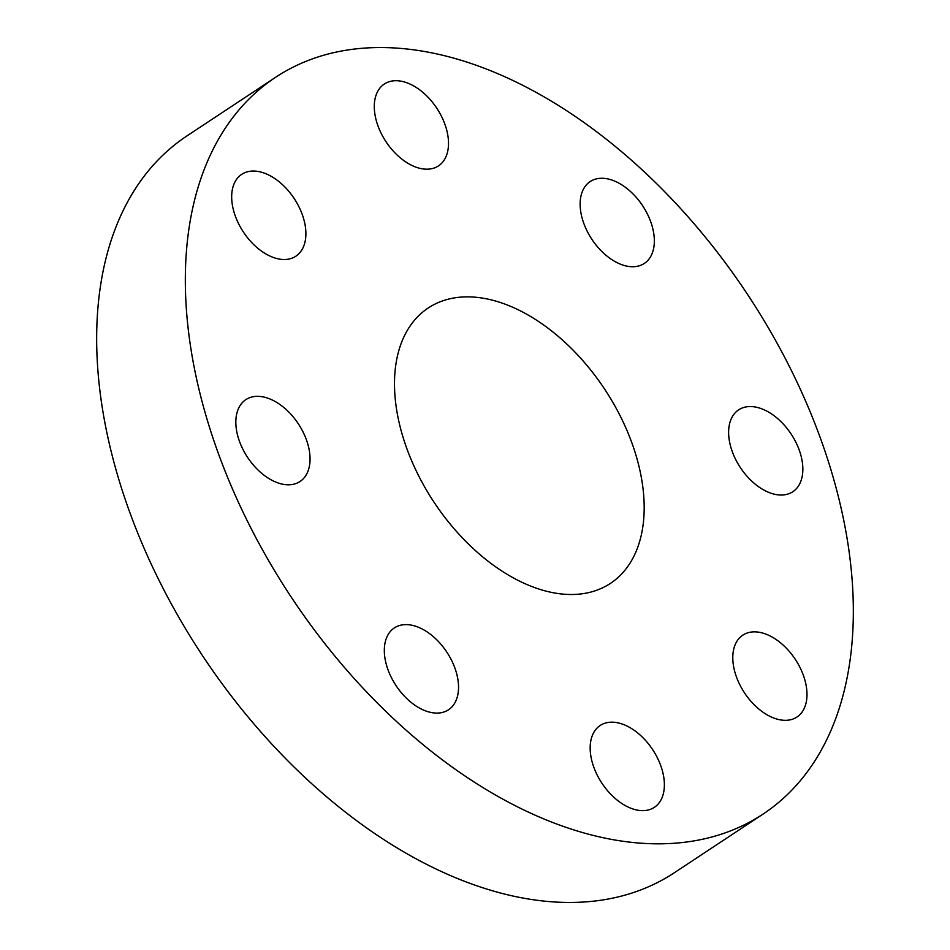 <?xml version="1.0" encoding="UTF-8"?>
<svg xmlns="http://www.w3.org/2000/svg" width="950" height="950" viewBox="0 0 950 950"><rect width="100%" height="100%" fill="white"/><g stroke="black" fill="none" stroke-linecap="round" stroke-linejoin="round"><path stroke-width="1.43" d="M743.043 471.39A49.079 30.424 56.5 0 0 792.811 491.732A49.079 30.424 56.5 0 0 788.429 430.207A49.079 30.424 56.5 0 0 738.661 409.854A49.079 30.424 56.5 0 0 743.043 471.39M255.099 93.231A441.726 273.766 56.5 0 0 302.812 614.033A441.726 273.766 56.5 0 0 762.992 814.126A441.726 273.766 56.5 0 0 783.572 798.131A441.726 273.766 56.5 0 0 735.858 277.329A441.726 273.766 56.5 0 0 275.69 77.235A441.726 273.766 56.5 0 0 255.099 93.231M275.69 77.235L187.007 135.874A441.726 273.766 56.5 0 0 166.428 151.869A441.726 273.766 56.5 0 0 214.142 672.671A441.726 273.766 56.5 0 0 674.31 872.765L762.992 814.126M420.577 313.939A165.11 102.327 56.5 0 0 438.401 508.606A165.11 102.327 56.5 0 0 610.411 583.395A165.11 102.327 56.5 0 0 618.106 577.422A165.11 102.327 56.5 0 0 600.269 382.755A165.11 102.327 56.5 0 0 428.26 307.966A165.11 102.327 56.5 0 0 420.577 313.939M621.965 264.753A49.079 30.424 56.5 0 0 644.314 263.447A49.079 30.424 56.5 0 0 650.275 220.566A49.079 30.424 56.5 0 0 612.524 180.263A49.079 30.424 56.5 0 0 590.176 181.569A49.079 30.424 56.5 0 0 584.202 224.449A49.079 30.424 56.5 0 0 621.965 264.753M440.764 164.112A49.079 30.424 56.5 0 0 435.456 106.246A49.079 30.424 56.5 0 0 384.322 84.016A49.079 30.424 56.5 0 0 382.043 85.797A49.079 30.424 56.5 0 0 387.339 143.664A49.079 30.424 56.5 0 0 438.473 165.894A49.079 30.424 56.5 0 0 440.764 164.112M305.591 228.404A49.079 30.424 56.5 0 0 280.202 182.649A49.079 30.424 56.5 0 0 241.716 174.337A49.079 30.424 56.5 0 0 231.978 202.148A49.079 30.424 56.5 0 0 257.367 247.902A49.079 30.424 56.5 0 0 295.854 256.215A49.079 30.424 56.5 0 0 305.591 228.404M295.628 419.971A49.079 30.424 56.5 0 0 245.86 399.629A49.079 30.424 56.5 0 0 250.254 461.154A49.079 30.424 56.5 0 0 300.01 481.508A49.079 30.424 56.5 0 0 295.628 419.971M416.706 626.608A49.079 30.424 56.5 0 0 394.357 627.914A49.079 30.424 56.5 0 0 388.396 670.795A49.079 30.424 56.5 0 0 426.146 711.099A49.079 30.424 56.5 0 0 448.495 709.793A49.079 30.424 56.5 0 0 454.468 666.912A49.079 30.424 56.5 0 0 416.706 626.608M597.918 727.249A49.079 30.424 56.5 0 0 603.214 785.116A49.079 30.424 56.5 0 0 654.348 807.346A49.079 30.424 56.5 0 0 656.628 805.564A49.079 30.424 56.5 0 0 651.332 747.697A49.079 30.424 56.5 0 0 600.198 725.467A49.079 30.424 56.5 0 0 597.918 727.249M733.091 662.957A49.079 30.424 56.5 0 0 758.468 708.712A49.079 30.424 56.5 0 0 796.967 717.024A49.079 30.424 56.5 0 0 806.693 689.213A49.079 30.424 56.5 0 0 781.304 643.459A49.079 30.424 56.5 0 0 742.817 635.146A49.079 30.424 56.5 0 0 733.091 662.957"/></g></svg>
